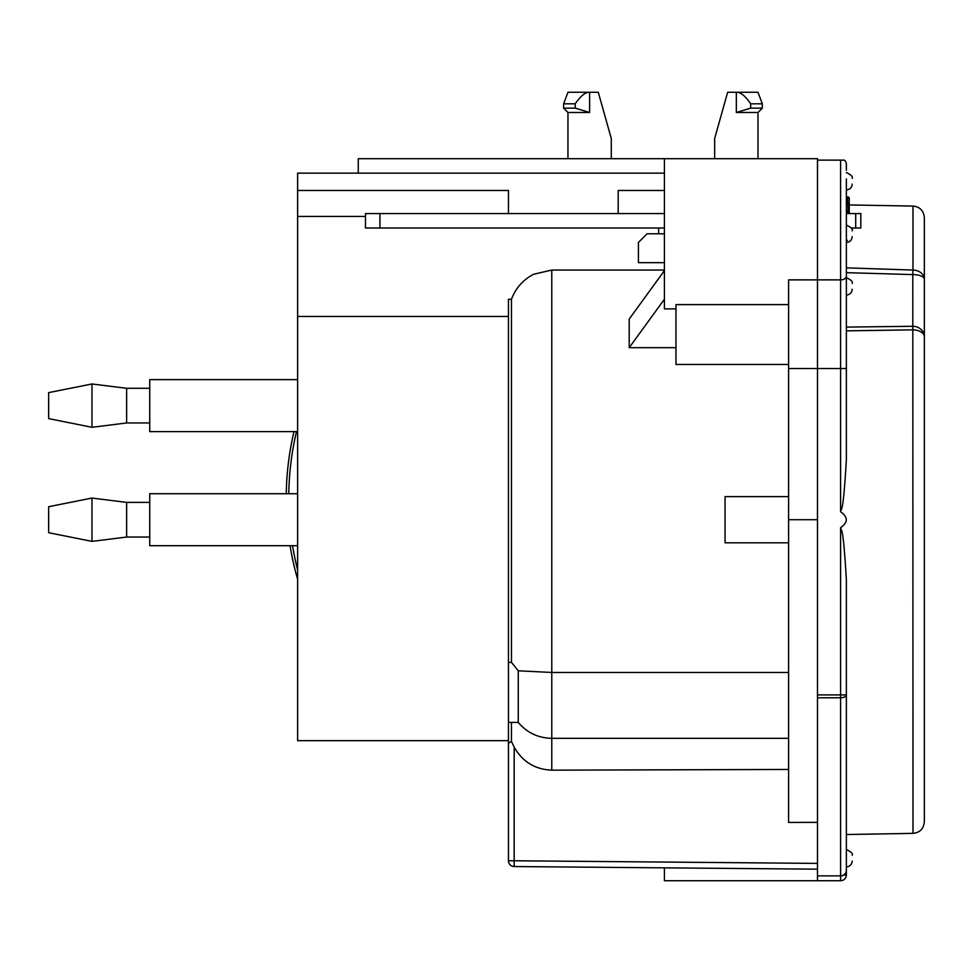 <?xml version="1.0" encoding="UTF-8"?>
<svg xmlns="http://www.w3.org/2000/svg" width="973" height="973" viewBox="0 0 973 973"><rect width="100%" height="100%" fill="white"/><g stroke="black" fill="none" stroke-linecap="round" stroke-linejoin="round"><path stroke-width="1.46" d="M365.483 216.456L297.616 216.456L297.616 740.66L508.453 740.66M508.453 213.561L508.453 190.465L297.616 190.465L297.616 216.456M508.453 316.468L297.616 316.468M379.92 213.561L379.92 228.01L365.483 228.01L365.483 213.561L664.413 213.561M508.453 299.295L511.47 299.295L511.47 662.37L518.244 670.798L518.244 722.44L508.453 722.44L508.453 299.295M664.413 270.056L551.776 270.056L533.739 274.216C523.036 279.798 515.617 288.166 511.47 299.295M511.47 722.44L511.47 741.414L508.453 743.25L508.453 860.764A5.777 5.777 0 0 0 514.182 866.542L514.182 860.764L508.453 860.764A5.777 5.777 0 0 0 514.182 866.542A5.777 5.777 0 0 1 508.453 860.764M508.453 743.25L508.453 722.44M508.453 662.37L511.47 662.37M518.244 670.798L551.776 672.452L788.604 672.452M511.47 741.414L514.182 747.167L514.182 860.764L817.49 863.404M788.604 769.461L551.776 770.166C535.114 769.473 522.574 761.81 514.182 747.167M297.616 431.623L149.733 431.623L149.733 379.64L297.616 379.64M149.733 422.963L126.636 422.963L91.973 427.293L48.65 418.621L48.65 392.63L91.973 383.97L126.636 388.3L126.636 422.963M91.973 383.97L91.973 427.293M358.259 173.133L664.413 173.133L358.259 173.133L358.259 158.684L817.49 158.684L817.49 519.716L788.604 519.716L788.604 822.44L817.49 822.367M840.587 880.735L840.587 875.955A5.777 5.777 0 0 0 846.364 870.178L846.364 874.958A5.777 5.777 0 0 1 840.587 880.735L817.49 880.735L817.49 875.882L840.587 875.882A5.777 5.704 0 0 0 846.364 870.178L846.364 694.917L817.49 694.917L817.49 875.882L840.587 875.882L840.587 527.682C848.164 522.367 848.164 517.064 840.587 511.749C841.633 506.641 843.141 514.462 846.364 459.682L846.364 368.512L840.587 368.512L840.587 511.749M846.364 178.91L846.364 276.332A5.777 3.551 180 0 1 840.587 279.871L817.49 279.871L817.49 694.917M846.364 195.877A1.155 1.155 0 0 0 847.519 197.032L848.103 197.032A1.155 1.155 0 0 1 849.259 198.188A1.155 1.155 0 0 0 848.103 197.032L848.103 198.188L849.259 198.188L849.259 213.075A1.155 1.155 0 0 0 848.103 211.919L848.103 213.075L849.259 213.075L849.259 210.764L848.103 210.764L848.103 211.919L847.519 210.764L846.364 210.764A1.155 1.155 0 0 0 847.519 211.919L847.519 213.075L846.364 213.075M849.259 213.561L849.259 213.075A1.155 1.155 0 0 0 848.103 211.919M847.519 240.355A1.155 1.155 0 0 0 846.364 241.511M852.141 184.104C852.141 177.852 852.141 177.852 852.141 184.104A5.777 5.777 -90 0 1 846.364 189.881L846.364 213.561L860.813 213.561L860.813 228.01L855.705 228.01L855.705 213.561M846.364 219.229L846.364 368.512M843.822 874.958L846.364 874.958L846.364 834.53L913.002 833.362L912.796 274.593A40200.699 27650.702 -179 0 0 846.364 272.671L846.364 267.867A34607.36 23779.22 -178.9 0 1 913.002 270.068L912.796 274.593A11.554 4.658 0 0 1 924.35 279.263L924.35 336.84A11.554 10.569 180 0 0 912.796 326.271A40159.225 29154.169 -179 0 1 846.364 327.098M788.604 519.716L788.604 368.512L840.587 368.512L840.587 160.131L844.418 160.131A5.777 5.777 0 0 1 846.364 164.473L846.364 170.239L846.364 164.473A5.777 5.777 0 0 0 844.418 160.131L817.49 160.131M840.587 527.682C841.645 532.9 843.08 524.483 846.364 579.75L846.364 694.917A5.777 2.846 0 0 1 840.587 697.775L817.49 697.775M846.364 866.834A5.777 5.777 90 0 0 852.141 861.056C852.141 854.805 852.141 854.805 852.141 861.056M852.141 289.236C852.141 282.985 852.141 282.985 852.141 289.236A5.777 5.777 -90 0 1 846.364 295.014M852.141 236.67C852.141 230.419 852.141 230.419 852.141 236.67A5.777 5.777 90 0 1 846.364 242.447M846.364 239.917L846.364 227.646M913.002 833.362C919.85 832.657 923.632 828.801 924.35 821.82L924.35 336.84A11.554 6.993 0 0 0 913.002 329.847A34578.547 25114.808 -178.8 0 1 846.364 330.832M913.002 270.068A11.554 9.195 0 0 1 924.35 279.263L924.35 217.611C923.632 210.63 919.85 206.775 913.002 206.069L913.002 270.068L913.002 206.069L849.259 204.95M924.35 670.811L924.35 768.098M845.744 161.846L846.011 162.467M664.413 173.133L297.616 173.133L297.616 190.465M664.413 190.465L618.196 190.465L618.196 213.561M714.669 158.684L714.669 138.47L727.658 92.265L736.366 92.265M757.991 158.684L757.991 112.479L736.33 112.479L750.694 108.149L762.321 108.149L762.321 103.819L750.694 103.819C745.233 95.828 740.441 91.973 736.33 92.265L757.991 92.265L762.321 103.819M817.49 869.181L514.182 866.542L817.49 869.181M817.49 279.871L788.604 279.871L788.604 368.512M817.49 880.735L664.413 880.735L664.413 867.843M675.967 308.879L664.413 308.879L664.413 158.684M664.413 233.788L647.081 233.788L645.391 235.478M647.081 233.788L638.422 242.447L638.422 262.661L664.413 262.661M658.636 233.788L658.636 228.01M788.604 304.598L675.967 304.598L675.967 364.474L788.604 364.474M675.967 347.689L629.19 347.689L629.19 319.095L664.413 270.628M629.19 347.689L664.413 299.21M788.604 496.607L725.067 496.607L725.067 542.812L788.604 542.812M589.614 112.479L567.952 112.479L563.61 108.149L575.238 108.149L589.614 112.479L589.626 92.265L598.273 92.265L611.275 138.47L611.275 158.684M567.952 92.265L589.626 92.265C585.503 91.973 580.711 95.816 575.238 103.819L563.61 103.819L567.952 92.265M575.238 108.149L575.238 103.819M750.694 108.149L750.694 103.819M736.342 92.265L736.33 112.479M293.968 431.623A288.288 283.909 90 0 0 286.257 493.725M851.375 228.01L855.705 228.01M379.92 228.01L664.413 228.01M297.616 570.02A288.288 283.909 -90 0 1 292.569 545.707M288.774 493.725A288.288 283.909 -90 0 1 296.473 431.623M290.063 545.707A288.288 283.909 90 0 0 297.616 579.312M91.973 498.054L48.65 506.714L48.65 532.705L91.973 541.377L91.973 498.054L126.636 502.384L126.636 537.047L91.973 541.377M149.733 537.047L126.636 537.047M297.616 493.725L149.733 493.725L149.733 545.707L297.616 545.707M788.604 738.325L551.776 738.325L551.776 270.056M518.244 722.44C527.05 732.742 538.227 738.033 551.776 738.325L551.776 770.166M847.519 197.032L848.103 210.764L847.519 198.188L846.364 198.188M852.141 855.279C853.126 853.735 851.205 851.813 846.364 849.514L846.364 849.806M126.636 388.3L149.733 388.3M846.364 277.682C851.205 279.956 853.126 281.878 852.141 283.459M846.364 225.116C851.193 227.366 853.114 229.287 852.141 230.893M846.364 172.549C851.205 174.848 853.126 176.782 852.141 178.327M567.952 158.684L567.952 112.479M563.61 108.149L563.61 103.819M757.991 112.479L762.321 108.149M126.636 502.384L149.733 502.384"/></g></svg>
